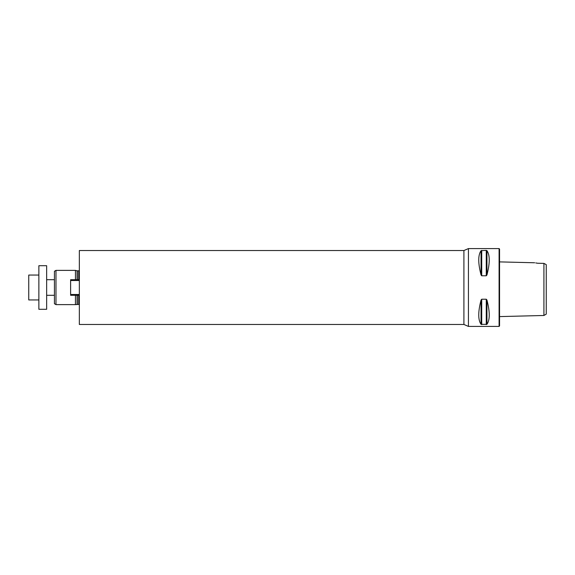 <?xml version="1.0" encoding="UTF-8"?>
<svg xmlns="http://www.w3.org/2000/svg" width="575" height="575" viewBox="0 0 575 575"><rect width="100%" height="100%" fill="white"/><g stroke="black" fill="none" stroke-linecap="round" stroke-linejoin="round"><path stroke-width="0.86" d="M546.25 314.137L546.25 264.629L543.914 263.386L543.914 315.481L546.25 314.137M534.671 262.768L499.56 261.891M537.611 263.249C533.967 262.631 533.967 262.631 537.611 263.249L543.914 263.386M537.417 263.213L535.756 262.926M468.431 287.5L468.431 248.587L499.093 248.587L499.093 326.413L468.431 326.413L468.431 287.5M486.27 299.216L486.946 300.035C490.001 311.88 490.001 319.98 486.946 324.336L481.045 324.336C477.99 319.98 477.99 311.88 481.045 300.035L481.721 299.216L486.27 299.216L486.27 324.602M486.27 250.398L486.946 250.664C490.001 255.02 490.001 263.12 486.946 274.965L486.27 275.784L481.721 275.784L481.045 274.965C477.99 263.12 477.99 255.02 481.045 250.664L486.27 250.398L486.27 275.784M499.093 248.587L499.56 249.054L499.56 325.946L499.093 326.413M79.336 287.5L79.336 324.465L463.91 324.465L463.91 250.535L79.336 250.535L79.336 287.5M75.44 295.284L75.44 304.621L79.336 304.391M77.064 279.716L77.064 270.818L75.44 270.379L75.44 279.716M55.983 304.621L54.431 303.722L54.431 271.278L55.983 270.379L55.983 304.621L75.44 304.621M79.336 295.284L70.617 295.284L70.617 294.501L79.336 294.501M79.336 280.499L70.617 280.499L70.617 294.501M79.336 279.716L70.617 279.716L70.617 280.499M46.647 309.293L46.647 265.707L38.87 265.707L38.87 309.293L46.647 309.293M38.87 299.949L28.75 299.949L28.75 275.051L38.87 275.051M486.946 300.035L486.946 324.336M481.721 299.216L481.721 324.602M481.045 300.035L481.045 324.336M486.946 250.664L486.946 274.965M481.721 250.398L481.721 275.784M481.045 250.664L481.045 274.965M78.71 295.284L78.71 304.153M77.064 270.818L78.71 270.847L78.71 279.716M77.309 295.284L77.309 304.153M77.309 270.847L77.309 279.716M77.064 295.284L77.064 304.182M499.56 316.595L543.914 315.481M78.71 270.847L79.336 270.609M55.983 270.379L75.44 270.379M54.431 279.716L46.647 279.716M54.431 295.284L46.647 295.284M468.431 248.587L463.91 250.535M463.91 324.465L468.431 326.413"/></g></svg>

